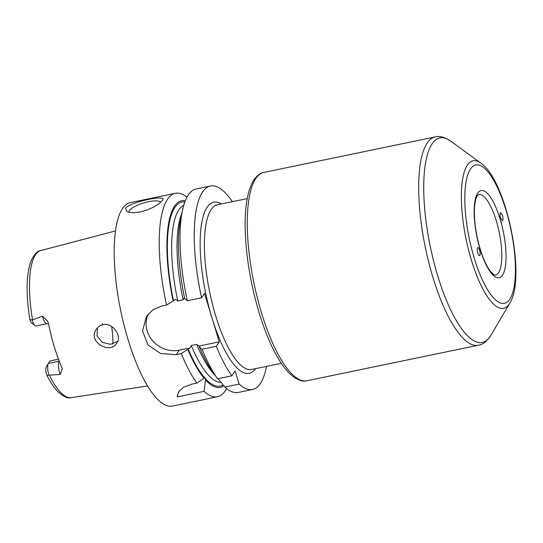 <?xml version="1.0" encoding="UTF-8"?>
<svg xmlns="http://www.w3.org/2000/svg" width="543" height="543" viewBox="0 0 543 543"><rect width="100%" height="100%" fill="white"/><g stroke="black" fill="none" stroke-linecap="round" stroke-linejoin="round"><path stroke-width="0.81" d="M500.646 218.137C499.886 215.137 499.92 213.318 500.748 212.686L502.499 215.313C503.252 218.32 503.218 220.132 502.397 220.763L500.646 218.137M479.584 250.214C480.338 253.181 480.304 255 479.503 255.658C478.899 255.685 478.308 254.81 477.731 253.038C476.978 250.065 477.005 248.253 477.813 247.588C478.417 247.567 479.007 248.443 479.584 250.214M232.404 201.67A103.889 31.324 78.3 0 0 210.385 186.025A103.889 31.324 78.3 0 0 201.562 297.788L204.494 293.322L211.872 317.587L219.243 341.859L216.311 346.325A103.889 31.324 78.3 0 0 231.902 375.824L235.105 370.944L239.103 384.098A103.889 31.324 78.3 0 0 252.529 389.487A103.889 31.324 78.3 0 0 266.525 366.376M129.159 212.374A16.494 4.541 163.1 0 1 129.058 212.143A16.494 4.541 163.1 0 1 129.444 210.535A16.494 4.541 163.1 0 1 145.863 202.342A16.494 4.541 163.1 0 1 160.585 202.458M162.391 200.482L159.303 203.51L153.913 206.951L147.309 209.951L140.291 211.994L133.721 212.761L128.481 212.218L126.919 211.648L125.44 208.139C130.87 201.758 168.554 193.953 162.391 200.482L162.506 200.299M226.648 388.564A103.889 31.324 -101.7 0 1 217.499 396.743A103.889 31.324 -101.7 0 1 204.073 391.36L177.174 396.926L178.586 391.788L183.466 387.295L191.869 384.118L196.871 383.086A103.889 31.324 -101.7 0 1 181.274 353.581L176.278 354.62L160.735 353.595L147.934 344.886L142.524 330.891L146.501 316.399L153.031 309.714L161.536 306.076L166.531 305.044A103.889 31.324 -101.7 0 1 167.387 199.451A103.889 31.324 -101.7 0 1 175.348 193.281A103.889 31.324 -101.7 0 1 186.996 197.15M175.348 193.281L130.32 202.607A103.889 31.324 78.3 0 0 122.365 208.777A103.889 31.324 78.3 0 0 124.123 325.474A103.889 31.324 78.3 0 0 172.47 406.069L217.499 396.743M196.871 383.086L204.066 378.213L204.772 377.229L205.492 379.849L204.073 391.36M216.311 346.325L202.077 349.271L199.444 347.194A95.31 28.738 -101.7 0 0 213.358 372.932L217.668 378.776L231.902 375.824M179.414 390.675A26.383 24.082 -146.7 0 0 177.174 396.926M239.103 384.098L224.87 387.05L218.035 378.702M199.444 347.194L199.749 346.726L199.071 346.034L196.702 344.425L191.312 345.545L190.145 347.887L181.274 353.581M199.749 346.726L199.824 346.353M202.077 349.271A103.889 31.324 78.3 0 0 217.668 378.776M223.865 385.842A95.31 28.738 -101.7 0 1 205.492 379.849M204.066 378.213A95.31 28.738 -101.7 0 1 187.898 349.583M166.531 305.044L173.149 301.046A95.31 28.738 -101.7 0 1 185.346 200.72M173.149 301.046L175.396 299.342L177.765 300.958L183.154 299.838L184.457 297.51M224.87 387.05A103.889 31.324 78.3 0 0 238.296 392.433L252.529 389.487M199.071 346.034L219.243 341.859M148.334 313.963A26.383 24.082 -146.7 0 0 152.542 340.658A26.383 24.082 -146.7 0 0 179.21 350.154L190.145 347.887M210.385 186.025L196.152 188.971A103.889 31.324 78.3 0 0 182.787 209.075L181.009 216.772A95.31 28.738 -101.7 0 0 184.695 298.65L187.328 300.734L201.562 297.788M182.787 209.075A103.889 31.324 78.3 0 0 187.328 300.734M97.428 327.829L97.048 335.9L102.254 342.3L110.46 344.316L117.655 341.343M103.156 324.68C112.129 322.155 122.711 336.042 116.731 343.19C110.093 354.817 87.301 341.757 96.254 329.309C98.541 326.479 100.835 324.938 103.156 324.68L102.328 323.669M48.388 363.396L59.201 361.156A9.496 2.864 78.3 0 0 60.178 374.494L48.85 375.152A9.496 2.864 -101.7 0 1 48.327 363.491A9.496 2.864 -101.7 0 1 48.388 363.396L50.004 360.939L58.488 359.174M46.915 323.676L36.103 325.915A9.496 2.864 -101.7 0 1 35.119 325.624A9.496 2.864 -101.7 0 1 32.118 320.078L42.463 316.175A9.496 2.864 78.3 0 0 46.915 323.676L48.544 323.716M60.178 374.494L62.262 368.921L61.746 367.224A75.918 22.894 78.3 0 1 48.578 323.893L47.764 321.361L42.463 316.175M48.273 363.593L46.257 367.027A6.231 1.88 78.3 0 0 46.216 367.095A6.231 1.88 78.3 0 0 46.141 373.082L47.01 375.525L48.85 375.152M32.118 320.078L29.851 319.365L30.313 320.988A6.231 1.88 78.3 0 0 31.745 323.16L35.119 325.624M111.722 326.452A56.072 16.908 -101.7 0 1 112.985 343.909M427.042 143.243A106.367 32.071 78.3 0 0 428.848 262.717A106.367 32.071 78.3 0 0 478.342 345.239C482.618 344.757 486.827 341.404 490.974 335.174A104.432 31.487 -101.7 0 1 438.147 277.208A104.432 31.487 -101.7 0 1 431.936 144.119A104.432 31.487 -101.7 0 1 450.778 141.146C444.5 137.074 439.307 135.669 435.194 136.931A106.367 32.071 78.3 0 0 427.042 143.243M509.836 303.055C526.479 277.229 506.381 180.222 480.847 163.131A75.314 22.711 78.3 0 0 467.265 165.269A75.314 22.711 78.3 0 0 471.738 261.251A75.314 22.711 78.3 0 0 509.836 303.055L490.974 335.174M435.194 136.931L263.789 172.436A106.367 32.071 78.3 0 0 255.638 178.749A106.367 32.071 78.3 0 0 257.443 298.229A106.367 32.071 78.3 0 0 306.938 380.745L478.342 345.239M470.367 169.185A70.651 21.306 -101.7 0 1 513.698 245.782A70.651 21.306 -101.7 0 1 486.277 287.552A70.651 21.306 -101.7 0 1 470.367 169.185M477.67 193.22A44.526 13.426 78.3 0 0 487.695 267.814A44.526 13.426 78.3 0 0 504.976 241.492A44.526 13.426 78.3 0 0 477.67 193.22M478.675 194.442A41.227 12.428 -101.7 0 1 499.207 232.289A41.227 12.428 -101.7 0 1 495.399 275.186L493.892 274.71L490.75 271.744C488.306 268.724 485.883 264.265 483.48 258.38C479.469 248.253 476.706 237.189 475.2 225.196C474.229 216.867 474.12 209.802 474.881 203.992C475.478 199.953 476.299 197.177 477.351 195.67L478.675 194.442M247.214 198.602L217.478 204.765A84.104 25.358 78.3 0 0 211.03 209.761A84.104 25.358 78.3 0 0 212.456 304.229A84.104 25.358 78.3 0 0 251.592 369.471L281.335 363.315M221.422 203.944A87.403 26.356 78.3 0 0 200.625 231.576A87.403 26.356 78.3 0 0 211.872 317.587A87.403 26.356 78.3 0 0 255.536 368.656M215.279 375.546A90.701 27.347 -101.7 0 1 196.702 344.425M204.473 377.589A94 28.345 -101.7 0 1 188.204 349.122M221.028 382.401A90.701 27.347 -101.7 0 1 191.312 345.545M223.078 384.892A94 28.345 -101.7 0 1 204.982 378.166M173.455 300.578A94 28.345 -101.7 0 1 184.891 201.901M179.21 350.154L176.278 354.62M177.765 300.958A90.701 27.347 -101.7 0 1 183.785 205.268M183.154 299.838A90.701 27.347 -101.7 0 1 181.735 213.616M147.587 385.964L71.255 397.639A75.11 22.65 -101.7 0 1 49.345 375.179M32.539 319.861A75.11 22.65 -101.7 0 1 35.376 254.932A75.11 22.65 -101.7 0 1 40.786 250.554L115.469 230.945M480.847 163.131L450.778 141.146M306.938 380.745C301.698 382.605 290.057 378.512 278.722 359.215C271.337 346.896 264.774 331.311 259.031 312.469C250.859 284.98 246.271 258.061 245.26 231.718C244.506 207.759 247.35 190.512 253.805 179.977C257.314 175.246 260.64 172.735 263.789 172.436M71.255 397.639C67.997 398.732 63.538 396.75 57.863 391.679C54.096 387.79 50.479 382.401 47.01 375.525M46.216 367.095L48.327 363.491M29.851 319.365C25.867 294.177 26.213 274.806 30.897 261.258C34.114 254.389 37.406 250.818 40.786 250.554"/></g></svg>
